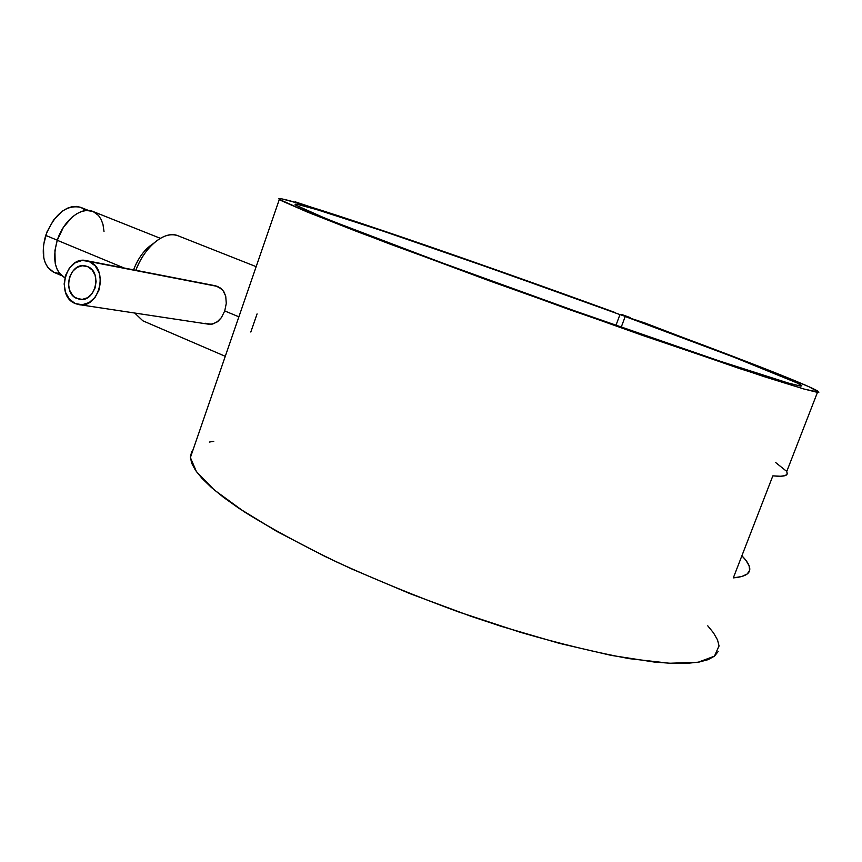 <?xml version="1.0" encoding="UTF-8"?>
<svg xmlns="http://www.w3.org/2000/svg" width="862" height="862" viewBox="0 0 862 862"><rect width="100%" height="100%" fill="white"/><g stroke="black" fill="none" stroke-linecap="round" stroke-linejoin="round"><path stroke-width="1.29" d="M88.517 210.468L80.694 207.343C66.374 204.434 54.705 213.787 45.686 235.401L57.291 240.207L45.686 235.401C40.686 253.988 43.423 266.293 53.897 272.317L61.601 275.614M84.616 209.714L80.931 207.44M80.726 207.354L76.707 206.406L72.106 206.665L67.301 208.238L62.495 211.05L53.616 219.982L46.893 232.093L43.434 245.433L43.768 257.867L45.352 263.104L47.798 267.425L53.907 272.327M54.812 272.672L59.112 273.437M295.203 201.827L424.47 244.83L615.015 312.497C460.491 256.068 269.687 190.814 279.342 199.413L310.352 213.259L389.031 243.73L569.567 309.673L740.07 368.731L803.89 388.999L816.917 392.242L817.919 391.197C807.532 384.549 727.916 353.873 638.483 321.073L625.198 316.516C712.766 348.55 791.079 378.677 800.917 385.002L799.904 385.96L787.545 382.868L727.442 363.764L567.799 308.467L450.061 265.83L356.491 230.607L324.812 218.097L295.494 205.027C285.753 196.655 472.064 260.432 619.95 314.598L615.91 325.47L619.95 314.598L630.337 317.647L621.351 314.361L630.219 317.992L619.95 314.598L495.801 270.032L383.008 231.059L316.85 209.617L297.347 204.348L295.116 204.175L295.267 204.854L311.063 212.408L335.027 222.191L439.07 261.768L581.699 313.402L713.003 358.937L789.28 383.364L800.345 386.025L801.811 385.896L797.178 382.976L734.122 357.267L625.198 316.516L621.179 327.323L625.198 316.516L644.571 322.851L779.108 374.302L808.901 386.704L818.857 392.242L804.655 389.215L763.958 376.586L643.052 335.577L489.25 280.775L357.59 231.792L307.034 211.912L281.96 200.943L279.137 199.262L278.922 198.519L281.163 198.68L301.226 204.046M208.195 324.144L212.655 324.047L218.011 321.343L221.394 317.625L224.734 310.945L238.893 316.817L224.734 310.945L226.286 303.381L225.725 296.172L222.859 290.278L217.709 286.475L89.217 261.52C109.463 268.685 99.098 309.695 78.41 304.523L75.253 303.553L82.202 304.739L89.185 302.551L95.132 297.304L99.13 289.772L100.531 281.131L99.13 272.715L95.154 265.83L89.217 261.52L82.256 260.432L75.306 262.705L69.445 267.985L65.534 275.452L64.144 283.986L65.501 292.304L69.391 299.179L75.253 303.553C54.985 295.946 65.943 254.947 86.76 260.733L217.709 286.475L214.606 285.613L220.553 288.07L223.797 291.582L225.725 296.172L226.286 303.381L224.734 310.945L221.394 317.625L216.75 322.28L211.201 324.274L205.134 323.239M76.923 298.521L82.493 299.394L76.923 298.521C61.525 292.778 69.8 261.617 85.607 265.959L87.536 266.573C102.923 272.069 94.992 303.23 79.261 299.243L74.541 297.142L72.462 295.203L69.499 289.977L68.464 283.641L69.52 277.144L72.505 271.465L76.966 267.457L82.246 265.744L87.536 266.573L92.04 269.86L95.057 275.086L96.113 281.475L95.046 288.037L92.029 293.748L87.515 297.746L82.202 299.416L76.923 298.521M124.085 267.996L57.258 240.282C52.173 258.891 54.715 271.39 64.876 277.779L59.262 273.049L56.795 268.653L55.211 263.287L54.92 250.573L57.258 240.282L124.085 267.996M250.81 332.021L257.081 313.897M134.709 313.035L142.887 320.826L225.284 356.318M279.342 199.413L190.394 457.56L196.471 471.719L214.293 489.972L244.194 511.791C269.946 527.856 300.892 544.644 337.02 562.164C375.476 579.663 415.904 596.235 458.325 611.848L520.691 632.396C560.893 644 597.097 652.76 629.314 658.654L669.558 663.255L698.091 662.242L714.458 656.165L719.07 645.81M787.178 473.658L785.476 475.501L780.735 476.255L772.848 475.856L733.325 577.874L741.848 576.506L747.246 573.963L749.628 570.353L749.11 565.752L745.878 560.289L741.88 555.785C746.233 560.16 748.798 563.985 749.563 567.25C751.017 573.262 745.608 576.807 733.325 577.874L772.848 475.856C784.366 476.977 788.956 475.619 786.64 471.783L817.488 392.318M707.756 625.823L713.51 632.88L717.496 639.841L719.091 646.101M718.143 651.553L714.544 656.101L708.176 659.645L698.985 662.091L686.928 663.363L672.026 663.374L654.344 662.059L611.244 655.389L559.33 643.343L501.275 626.362L470.975 616.287L410.107 593.702L351.976 569.06L325.006 556.443L277.036 531.542L238.763 508.203L223.689 497.471L211.449 487.515L202.042 478.421L195.448 470.253L191.59 463.056L190.394 456.849L191.709 451.656L193.142 449.587M209.358 442.055L213.765 441.333M256.176 266.66L177.971 235.757C165.224 230.014 144.687 246.392 135.83 270.28C139.859 260.001 145.279 251.488 152.078 244.743C161.485 235.962 170.126 232.966 178.003 235.768M104.011 231.479L102.977 224.411L101.145 219.465L98.483 215.446L93.128 211.535M92.924 211.449L86.556 210.468L81.761 211.416L76.858 213.69L72.031 217.192L63.389 227.352L57.258 240.282C63.476 220.424 81.394 206.223 92.891 211.438L160.354 238.321M133.578 269.838C138.319 257.684 144.902 248.924 153.328 243.569L146.896 248.601C141.249 254.215 136.81 261.294 133.578 269.838M785.972 470.814L775.552 462.463M215.403 285.764L86.76 260.733M80.058 299.373L79.261 299.243M800.917 385.002L800.507 386.047M152.078 244.743L146.896 248.601M79.487 304.685L207.957 324.101"/></g></svg>
